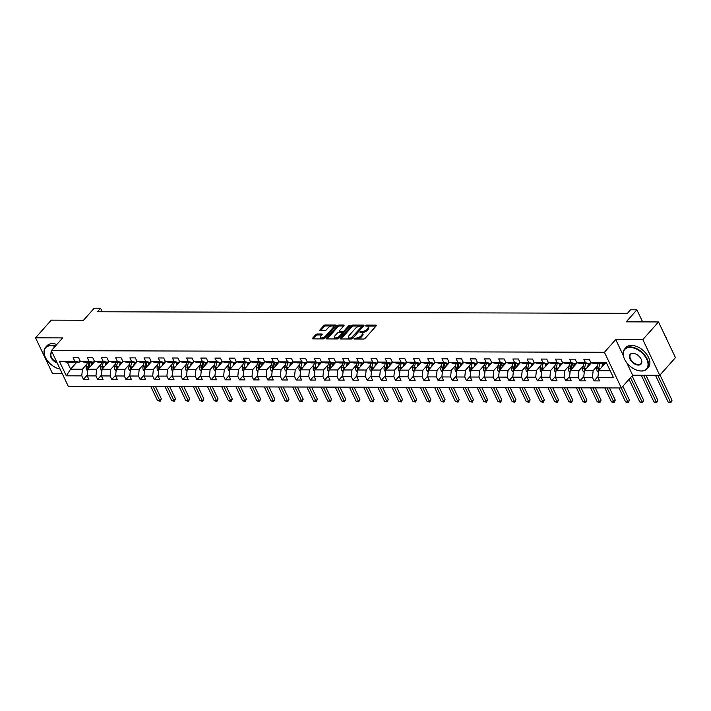 <?xml version="1.0" encoding="UTF-8"?>
<svg xmlns="http://www.w3.org/2000/svg" width="711" height="711" viewBox="0 0 711 711"><rect width="100%" height="100%" fill="white"/><g stroke="black" fill="none" stroke-linecap="round" stroke-linejoin="round"><path stroke-width="1.07" d="M353.962 338.507L354.158 338.996L363.641 339.023A1.173 0.533 -25.4 0 0 365.152 338.329L376.243 325.834A1.173 0.533 -25.4 0 0 376.412 325.327A1.173 0.533 -25.4 0 0 375.968 325.131L366.476 325.105L365.303 325.949L366.849 326.082A3.759 1.698 -25.4 0 1 368.271 326.696A3.759 1.698 -25.4 0 1 367.729 328.313L366.805 329.353A3.759 1.698 -25.4 0 1 361.979 331.566L359.695 332.046L361.117 332.544A3.759 1.698 -25.4 0 1 362.539 333.157A3.759 1.698 -25.4 0 1 361.997 334.774L361.072 335.814A3.759 1.698 -25.4 0 1 356.247 338.027L353.962 338.507M317.239 333.974A1.173 0.533 -25.4 0 0 315.737 334.668L312.618 338.178A1.173 0.533 -25.4 0 0 312.458 338.685A1.173 0.533 -25.4 0 0 312.902 338.871L323.434 338.907A1.173 0.533 -25.4 0 0 324.936 338.214L336.027 325.718A1.173 0.533 -25.4 0 0 336.196 325.211A1.173 0.533 -25.4 0 0 335.752 325.016L325.22 324.989A1.173 0.533 -25.4 0 0 323.709 325.674L319.95 329.913A1.173 0.533 -25.4 0 0 319.781 330.419A1.173 0.533 -25.4 0 0 320.226 330.615L324.74 330.624A1.173 0.533 -25.4 0 0 326.242 329.931L328.109 327.833A3.137 1.413 -25.4 0 1 331.068 326.127A3.137 1.413 -25.4 0 1 333.335 326.491A3.137 1.413 -25.4 0 1 332.881 327.842L325.585 336.072A3.137 1.413 -25.4 0 1 322.634 337.778A3.137 1.413 -25.4 0 1 320.359 337.414A3.137 1.413 -25.4 0 1 320.812 336.063L322.03 334.685A1.173 0.533 -25.4 0 0 322.19 334.179A1.173 0.533 -25.4 0 0 321.745 333.992L317.239 333.974L317.701 334.943A1.173 0.533 -25.4 0 0 316.191 335.636L313.32 338.871M626.693 362.663L632.657 375.23L659.755 375.31L642.815 339.627L658.51 321.941L626.222 321.843L636.896 309.818L630.533 309.8L627.395 313.338L97.425 311.765L100.562 308.227L94.199 308.21L83.525 320.243L51.245 320.146L35.55 337.832L52.49 373.515L62.221 373.542M642.815 339.627L615.717 339.547L604.421 352.283L51.352 350.647L62.648 337.912L35.55 337.832M340.382 338.258A1.173 0.533 -25.4 0 0 340.214 338.765A1.173 0.533 -25.4 0 0 340.658 338.96L351.19 338.987A1.173 0.533 -25.4 0 0 352.7 338.294L363.792 325.798A1.173 0.533 -25.4 0 0 363.961 325.291A1.173 0.533 -25.4 0 0 363.517 325.096L352.976 325.069A1.173 0.533 -25.4 0 0 351.474 325.762L340.382 338.258L340.711 338.96M337.307 338.943L326.776 338.916A1.173 0.533 -25.4 0 1 326.331 338.72A1.173 0.533 -25.4 0 1 326.5 338.223L337.592 325.718A1.173 0.533 -25.4 0 1 339.103 325.025L343.609 325.043A1.173 0.533 -25.4 0 1 344.053 325.229A1.173 0.533 -25.4 0 1 343.884 325.736L339.387 330.811A1.173 0.533 -25.4 0 0 339.218 331.317A1.173 0.533 -25.4 0 0 339.662 331.504L342.658 331.513A1.173 0.533 -25.4 0 0 344.16 330.819L348.843 325.54L350.096 325.549L338.818 338.258A1.173 0.533 -25.4 0 1 337.307 338.943M658.51 321.941L675.45 357.624L659.755 375.31M604.421 352.283L621.361 387.966L68.292 386.331L51.352 350.647M87.302 375.026L83.436 379.39L88.893 379.407L87.222 375.888L95.949 375.915L97.62 379.434L103.077 379.452L101.406 375.932L110.134 375.959L111.805 379.478L117.262 379.487L115.591 375.968L124.318 375.995L125.989 379.514L131.446 379.532L129.775 376.012L138.503 376.039L140.174 379.558L145.631 379.576L143.96 376.057L152.687 376.083L154.367 379.603L159.815 379.621L158.144 376.101L166.881 376.119L168.551 379.647L174.008 379.656L172.338 376.137L181.065 376.163L182.736 379.683L188.193 379.701L186.522 376.181L195.249 376.208L196.92 379.727L202.377 379.745L200.706 376.226L209.434 376.252L211.105 379.772L216.562 379.781L214.891 376.261L223.618 376.288L225.289 379.807L230.746 379.825L229.075 376.306L237.803 376.332L239.474 379.852L244.931 379.87L243.26 376.35L251.996 376.377L253.667 379.896L259.124 379.914L257.444 376.395L266.181 376.412L267.851 379.941L273.308 379.95L271.638 376.43L280.365 376.457L282.036 379.976L287.493 379.994L285.822 376.475L294.55 376.501L296.22 380.021L301.677 380.038L300.006 376.519L308.734 376.546L310.405 380.065L315.862 380.074L314.191 376.554L322.918 376.581L324.589 380.101L330.046 380.118L328.375 376.599L337.112 376.626L338.783 380.145L344.24 380.163L342.56 376.643L351.296 376.67L352.967 380.189L358.424 380.207L356.753 376.688L365.481 376.706L367.152 380.234L372.608 380.243L370.938 376.723L379.665 376.75L381.336 380.269L386.793 380.287L385.122 376.768L393.85 376.794L395.52 380.314L400.977 380.332L399.306 376.812L408.034 376.839L409.705 380.358L415.162 380.367L413.491 376.848L422.227 376.874L423.898 380.394L429.346 380.412L427.675 376.892L436.412 376.919L438.083 380.438L443.54 380.456L441.869 376.937L450.596 376.963L452.267 380.483L457.724 380.501L456.053 376.981L464.781 376.999L466.452 380.527L471.908 380.536L470.238 377.017L478.965 377.043L480.636 380.563L486.093 380.581L484.422 377.061L493.15 377.088L494.82 380.607L500.277 380.625L498.607 377.106L507.334 377.132L509.014 380.652L514.462 380.661L512.791 377.141L521.527 377.168L523.198 380.687L528.655 380.705L526.984 377.185L535.712 377.212L537.383 380.732L542.84 380.749L541.169 377.23L549.896 377.257L551.567 380.776L557.024 380.794L555.353 377.274L564.081 377.292L565.752 380.82L571.209 380.829L569.538 377.31L578.265 377.337L579.936 380.856L585.393 380.874L583.722 377.354L592.45 377.381L594.12 380.9L599.577 380.918L597.907 377.399L613.371 377.443L606.412 362.779L590.948 362.734L589.277 359.215L583.82 359.197L585.491 362.726L589.837 363.748L581.109 363.721L576.763 362.699L575.092 359.179L569.635 359.162L571.306 362.681L575.652 363.703L566.916 363.685L562.579 362.654L560.908 359.135L555.451 359.117L557.122 362.637L561.468 363.668L552.731 363.641L548.394 362.61L546.723 359.091L541.267 359.073L542.937 362.592L547.274 363.623L538.547 363.597L534.201 362.566L532.53 359.046L527.082 359.037L528.753 362.557L533.09 363.579L524.363 363.552L520.017 362.53L518.346 359.011L512.889 358.993L514.56 362.512L518.906 363.543L510.178 363.517L505.832 362.486L504.161 358.966L498.704 358.948L500.375 362.468L504.721 363.499L495.994 363.472L491.648 362.441L489.977 358.922L484.52 358.904L486.191 362.423L490.537 363.454L481.8 363.428L477.463 362.406L475.792 358.886L470.335 358.868L472.006 362.388L476.352 363.41L467.616 363.392L463.279 362.361L461.608 358.842L456.151 358.824L457.822 362.343L462.159 363.374L453.431 363.348L449.094 362.317L447.415 358.797L441.966 358.779L443.637 362.299L447.974 363.33L439.247 363.303L434.901 362.272L433.23 358.753L427.773 358.744L429.444 362.263L433.79 363.285L425.062 363.259L420.716 362.237L419.046 358.717L413.589 358.7L415.26 362.219L419.606 363.25L410.878 363.223L406.532 362.192L404.861 358.673L399.404 358.655L401.075 362.175L405.421 363.205L396.694 363.179L392.348 362.148L390.677 358.628L385.22 358.611L386.891 362.13L391.237 363.161L382.5 363.134L378.163 362.112L376.492 358.593L371.035 358.575L372.706 362.095L377.043 363.117L368.316 363.099L363.979 362.068L362.308 358.548L356.851 358.531L358.522 362.05L362.859 363.081L354.131 363.054L349.785 362.023L348.114 358.504L342.658 358.486L344.337 362.006L348.674 363.037L339.947 363.01L335.601 361.979L333.93 358.46L328.473 358.451L330.144 361.97L334.49 362.992L325.762 362.966L321.416 361.943L319.746 358.424L314.289 358.406L315.96 361.926L320.305 362.957L311.578 362.93L307.232 361.899L305.561 358.38L300.104 358.362L301.775 361.881L306.121 362.912L297.385 362.886L293.048 361.855L291.377 358.335L285.92 358.317L287.591 361.837L291.928 362.868L283.2 362.841L278.863 361.819L277.192 358.3L271.735 358.282L273.406 361.801L277.743 362.823L269.016 362.806L264.67 361.775L262.999 358.255L257.542 358.237L259.222 361.757L263.559 362.788L254.831 362.761L250.485 361.73L248.814 358.211L243.358 358.193L245.028 361.712L249.374 362.743L240.647 362.717L236.301 361.686L234.63 358.166L229.173 358.157L230.844 361.677L235.19 362.699L226.462 362.672L222.116 361.65L220.446 358.131L214.989 358.113L216.659 361.632L221.005 362.663L212.269 362.637L207.932 361.606L206.261 358.086L200.804 358.068L202.475 361.588L206.821 362.619L198.085 362.592L193.748 361.561L192.077 358.042L186.62 358.024L188.291 361.544L192.628 362.574L183.9 362.548L179.563 361.526L177.883 358.006L172.435 357.989L174.106 361.508L178.443 362.53L169.716 362.512L165.37 361.481L163.699 357.962L158.242 357.944L159.913 361.464L164.259 362.494L155.531 362.468L151.185 361.437L149.514 357.917L144.057 357.9L145.728 361.419L150.074 362.45L141.347 362.423L137.001 361.392L135.33 357.873L129.873 357.864L131.544 361.384L135.89 362.406L127.153 362.379L122.816 361.357L121.146 357.837L115.689 357.82L117.359 361.339L121.705 362.37L112.969 362.343L108.632 361.312L106.961 357.793L101.504 357.775L103.175 361.295L107.512 362.326L98.785 362.299L94.447 361.268L92.768 357.749L87.32 357.731L88.991 361.25L93.328 362.281L84.6 362.255L80.254 361.232L78.583 357.713L73.126 357.695L74.797 361.215L79.143 362.237L67.323 362.201L70.62 369.151L82.44 369.187L86.92 364.13M83.436 379.39L81.765 375.87L66.301 375.826L59.342 361.17L74.797 361.215M80.254 361.232L88.991 361.25M94.447 361.268L103.175 361.295M108.632 361.312L117.359 361.339M122.816 361.357L131.544 361.384M137.001 361.392L145.728 361.419M151.185 361.437L159.913 361.464M165.37 361.481L174.106 361.508M179.563 361.526L188.291 361.544M193.748 361.561L202.475 361.588M207.932 361.606L216.659 361.632M222.116 361.65L230.844 361.677M236.301 361.686L245.028 361.712M250.485 361.73L259.222 361.757M264.67 361.775L273.406 361.801M278.863 361.819L287.591 361.837M293.048 361.855L301.775 361.881M307.232 361.899L315.96 361.926M321.416 361.943L330.144 361.97M335.601 361.979L344.337 362.006M349.785 362.023L358.522 362.05M363.979 362.068L372.706 362.095M378.163 362.112L386.891 362.13M392.348 362.148L401.075 362.175M406.532 362.192L415.26 362.219M420.716 362.237L429.444 362.263M434.901 362.272L443.637 362.299M449.094 362.317L457.822 362.343M463.279 362.361L472.006 362.388M477.463 362.406L486.191 362.423M491.648 362.441L500.375 362.468M505.832 362.486L514.56 362.512M520.017 362.53L528.753 362.557M534.201 362.566L542.937 362.592M548.394 362.61L557.122 362.637M562.579 362.654L571.306 362.681M576.763 362.699L585.491 362.726M101.113 364.174L96.625 369.222L87.897 369.205L94.847 361.366M94.367 361.108L93.328 362.281M87.897 369.205L87.222 375.888M96.625 369.222L95.949 375.915M115.298 364.219L110.809 369.267L102.082 369.24L109.032 361.41M108.552 361.152L107.512 362.326M102.082 369.24L101.406 375.932M110.809 369.267L110.134 375.959M129.482 364.254L125.003 369.311L116.266 369.285L123.216 361.446M122.736 361.197L121.705 362.37M116.266 369.285L115.591 375.968M125.003 369.311L124.318 375.995M143.666 364.299L139.187 369.356L130.451 369.329L137.41 361.49M136.93 361.241L135.89 362.406M130.451 369.329L129.775 376.012M139.187 369.356L138.503 376.039M157.851 364.343L153.372 369.391L144.644 369.365L151.594 361.535M151.114 361.277L150.074 362.45M144.644 369.365L143.96 376.057M153.372 369.391L152.687 376.083M172.035 364.387L167.556 369.436L158.829 369.409L165.779 361.579M165.299 361.321L164.259 362.494M158.829 369.409L158.144 376.101M167.556 369.436L166.881 376.119M186.229 364.423L181.74 369.48L173.013 369.453L179.963 361.615M179.483 361.366L178.443 362.53M173.013 369.453L172.338 376.137M181.74 369.48L181.065 376.163M200.413 364.467L195.925 369.516L187.197 369.498L194.147 361.659M193.668 361.401L192.628 362.574M187.197 369.498L186.522 376.181M195.925 369.516L195.249 376.208M214.598 364.512L210.118 369.56L201.382 369.533L208.332 361.703M207.852 361.446L206.821 362.619M201.382 369.533L200.706 376.226M210.118 369.56L209.434 376.252M228.782 364.547L224.303 369.604L215.566 369.578L222.516 361.739M222.045 361.49L221.005 362.663M215.566 369.578L214.891 376.261M224.303 369.604L223.618 376.288M242.966 364.592L238.487 369.649L229.76 369.622L236.71 361.783M236.23 361.535L235.19 362.699M229.76 369.622L229.075 376.306M238.487 369.649L237.803 376.332M257.151 364.636L252.672 369.684L243.944 369.658L250.894 361.828M250.414 361.57L249.374 362.743M243.944 369.658L243.26 376.35M252.672 369.684L251.996 376.377M271.335 364.681L266.856 369.729L258.129 369.702L265.079 361.872M264.599 361.615L263.559 362.788M258.129 369.702L257.444 376.395M266.856 369.729L266.181 376.412M285.529 364.716L281.041 369.773L272.313 369.747L279.263 361.908M278.783 361.659L277.743 362.823M272.313 369.747L271.638 376.43M281.041 369.773L280.365 376.457M299.713 364.761L295.225 369.809L286.497 369.791L293.447 361.952M292.968 361.695L291.928 362.868M286.497 369.791L285.822 376.475M295.225 369.809L294.55 376.501M313.898 364.805L309.418 369.853L300.682 369.827L307.632 361.997M307.152 361.739L306.121 362.912M300.682 369.827L300.006 376.519M309.418 369.853L308.734 376.546M328.082 364.841L323.603 369.898L314.875 369.871L321.825 362.041M321.345 361.783L320.305 362.957M314.875 369.871L314.191 376.554M323.603 369.898L322.918 376.581M342.267 364.885L337.787 369.942L329.06 369.916L336.01 362.077M335.53 361.828L334.49 362.992M329.06 369.916L328.375 376.599M337.787 369.942L337.112 376.626M356.451 364.93L351.972 369.978L343.244 369.951L350.194 362.121M349.714 361.863L348.674 363.037M343.244 369.951L342.56 376.643M351.972 369.978L351.296 376.67M370.644 364.974L366.156 370.022L357.429 369.996L364.379 362.166M363.899 361.908L362.859 363.081M357.429 369.996L356.753 376.688M366.156 370.022L365.481 376.706M384.829 365.01L380.341 370.067L371.613 370.04L378.563 362.201M378.083 361.952L377.043 363.117M371.613 370.04L370.938 376.723M380.341 370.067L379.665 376.75M399.013 365.054L394.534 370.102L385.797 370.084L392.748 362.246M392.268 361.988L391.237 363.161M385.797 370.084L385.122 376.768M394.534 370.102L393.85 376.794M413.198 365.099L408.718 370.147L399.982 370.12L406.941 362.29M406.461 362.032L405.421 363.205M399.982 370.12L399.306 376.812M408.718 370.147L408.034 376.839M427.382 365.134L422.903 370.191L414.175 370.164L421.125 362.334M420.645 362.077L419.606 363.25M414.175 370.164L413.491 376.848M422.903 370.191L422.227 376.874M441.567 365.178L437.087 370.235L428.36 370.209L435.31 362.37M434.83 362.121L433.79 363.285M428.36 370.209L427.675 376.892M437.087 370.235L436.412 376.919M455.76 365.223L451.272 370.271L442.544 370.244L449.494 362.414M449.014 362.157L447.974 363.33M442.544 370.244L441.869 376.937M451.272 370.271L450.596 376.963M469.944 365.267L465.456 370.315L456.729 370.289L463.679 362.459M463.199 362.201L462.159 363.374M456.729 370.289L456.053 376.981M465.456 370.315L464.781 376.999M484.129 365.303L479.649 370.36L470.913 370.333L477.863 362.494M477.383 362.246L476.352 363.41M470.913 370.333L470.238 377.017M479.649 370.36L478.965 377.043M498.313 365.347L493.834 370.395L485.098 370.378L492.048 362.539M491.577 362.281L490.537 363.454M485.098 370.378L484.422 377.061M493.834 370.395L493.15 377.088M512.498 365.392L508.018 370.44L499.291 370.413L506.241 362.583M505.761 362.326L504.721 363.499M499.291 370.413L498.607 377.106M508.018 370.44L507.334 377.132M526.682 365.427L522.203 370.484L513.475 370.458L520.425 362.628M519.945 362.37L518.906 363.543M513.475 370.458L512.791 377.141M522.203 370.484L521.527 377.168M540.867 365.472L536.387 370.529L527.66 370.502L534.61 362.663M534.13 362.414L533.09 363.579M527.66 370.502L526.984 377.185M536.387 370.529L535.712 377.212M555.06 365.516L550.572 370.564L541.844 370.538L548.794 362.708M548.314 362.45L547.274 363.623M541.844 370.538L541.169 377.23M550.572 370.564L549.896 377.257M569.244 365.561L564.756 370.609L556.029 370.582L562.979 362.752M562.499 362.494L561.468 363.668M556.029 370.582L555.353 377.274M564.756 370.609L564.081 377.292M583.429 365.596L578.95 370.653L570.213 370.627L577.163 362.788M576.683 362.539L575.652 363.703M570.213 370.627L569.538 377.31M578.95 370.653L578.265 377.337M597.613 365.641L593.134 370.689L584.406 370.671L591.356 362.832M590.877 362.574L589.837 363.748M584.406 370.671L583.722 377.354M593.134 370.689L592.45 377.381M610.189 370.742L598.591 370.707L604.723 363.792M606.892 363.801L595.294 363.765L590.948 362.734M598.591 370.707L597.907 377.399M632.657 375.23L621.361 387.966M102.251 311.782L100.562 308.227M642.628 321.887L636.896 309.818M76.752 362.237L70.62 369.151L66.301 375.826M80.183 361.072L79.143 362.237M59.342 361.17L67.323 362.201M82.44 369.187L81.765 375.87M597.995 376.537L594.12 380.9M583.811 376.492L579.936 380.856M569.627 376.448L565.752 380.82M555.442 376.412L551.567 380.776M541.258 376.368L537.383 380.732M527.064 376.323L523.198 380.687M512.88 376.288L509.014 380.652M498.695 376.243L494.82 380.607M484.511 376.199L480.636 380.563M470.327 376.155L466.452 380.527M456.142 376.119L452.267 380.483M441.949 376.075L438.083 380.438M427.764 376.03L423.898 380.394M413.58 375.995L409.705 380.358M399.395 375.95L395.52 380.314M385.211 375.906L381.336 380.269M371.026 375.861L367.152 380.234M356.833 375.826L352.967 380.189M342.649 375.781L338.783 380.145M328.464 375.737L324.589 380.101M314.28 375.701L310.405 380.065M300.095 375.657L296.22 380.021M285.911 375.612L282.036 379.976M271.718 375.568L267.851 379.941M257.533 375.532L253.667 379.896M243.349 375.488L239.474 379.852M229.164 375.444L225.289 379.807M214.98 375.408L211.105 379.772M200.795 375.364L196.92 379.727M186.611 375.319L182.736 379.683M172.418 375.275L168.551 379.647M158.233 375.239L154.367 379.603M144.049 375.195L140.174 379.558M129.864 375.15L125.989 379.514M115.68 375.115L111.805 379.478M101.495 375.07L97.62 379.434M615.717 339.547L623.271 355.464M355.331 338.996L356.709 338.996A3.759 1.698 -25.4 0 0 361.535 336.774L361.072 335.814M362.539 333.157L362.992 334.117A3.759 1.698 -25.4 0 1 362.459 335.734L361.535 336.774M368.271 326.696L368.725 327.655A3.759 1.698 -25.4 0 1 368.191 329.282L367.267 330.322A3.759 1.698 -25.4 0 1 362.432 332.535L361.064 332.544M376.003 326.1L366.796 326.082M363.552 326.065L353.438 326.029A1.173 0.533 -25.4 0 0 351.927 326.722L341.076 338.96M351.074 338.009L361.863 326.553L360.37 326.065A3.759 1.698 -25.4 0 0 355.544 328.278L348.888 335.779A3.759 1.698 -25.4 0 0 348.354 337.396A3.759 1.698 -25.4 0 0 349.776 338.009L351.074 338.009L351.518 338.951M362.441 327.309L361.979 326.198M348.354 337.396L348.817 338.365A3.759 1.698 -25.4 0 0 350.239 338.969L349.776 338.009M351.367 338.978L350.239 338.969M327.193 338.916L338.054 326.687L337.592 325.718M343.644 326.002L339.556 325.994A1.173 0.533 -25.4 0 0 338.054 326.687M339.218 331.317L339.68 332.277A1.173 0.533 -25.4 0 0 340.125 332.472L343.111 332.472A1.173 0.533 -25.4 0 0 344.337 332.037M334.721 336.063A3.137 1.413 -25.4 0 0 334.268 337.423A3.137 1.413 -25.4 0 0 336.543 337.778A3.137 1.413 -25.4 0 0 339.494 336.081L342.071 333.183A1.173 0.533 -25.4 0 0 342.231 332.677A1.173 0.533 -25.4 0 0 341.787 332.481L338.8 332.472A1.173 0.533 -25.4 0 0 337.29 333.166L334.721 336.063M334.268 337.423L334.73 338.383A3.137 1.413 -25.4 0 0 336.685 338.818A3.137 1.413 -25.4 0 0 339.52 337.458M342.684 333.894A1.173 0.533 -25.4 0 0 342.693 333.637L342.231 332.677M321.79 334.952L317.701 334.943M320.359 337.414L320.821 338.383A3.137 1.413 -25.4 0 0 322.767 338.809A3.137 1.413 -25.4 0 0 325.611 337.458M333.655 328.393A3.137 1.413 -25.4 0 0 333.797 327.46L333.335 326.491M335.796 325.976L325.682 325.949A1.173 0.533 -25.4 0 0 324.172 326.642L320.643 330.615M603.301 365.392L603.692 363.792M601.817 367.072L602.617 363.783M598.413 372.457L597.213 371.195A3.173 2.062 -89.8 0 1 596.973 368.262L598.067 363.774M599.666 369.498A3.173 2.062 -89.8 0 1 599.791 368.262L599.649 368.805A1.618 1.049 -89.8 0 0 599.577 369.373L598.733 370.547M599.8 363.774L598.706 368.262A3.173 2.062 90.2 0 0 598.68 370.387M655.471 375.292L668.171 402.062L670.446 402.07L672.019 400.302L660.012 375.017M657.737 375.301L670.828 402.79L668.171 402.062M672.019 400.302L670.828 402.79M641.206 370.955A14.593 8.932 -138.4 0 0 646.717 359.224A14.593 8.932 -138.4 0 0 630.035 347.43A14.593 8.932 -138.4 0 0 624.125 358.237A14.593 8.932 -138.4 0 0 637.945 370.493A14.593 8.932 -138.4 0 0 641.206 370.955M624.08 358.122A14.949 9.154 41.6 0 1 624.027 357.997A14.949 9.154 41.6 0 1 624.622 349.057A14.949 9.154 41.6 0 1 630.088 346.924A14.949 9.154 41.6 0 1 644.948 355.411A14.949 9.154 41.6 0 1 646.992 368.902A14.949 9.154 41.6 0 1 641.535 371.035A14.949 9.154 41.6 0 1 638.185 370.564A14.949 9.154 41.6 0 1 638.06 370.529M638.416 365.081A7.297 4.47 41.6 0 1 630.07 359.179A7.297 4.47 41.6 0 1 632.826 353.314A7.297 4.47 41.6 0 1 634.461 353.545A7.297 4.47 41.6 0 1 641.375 359.668A7.297 4.47 41.6 0 1 638.416 365.081M634.585 353.58A6.941 4.248 -138.4 0 0 633.154 353.385A6.941 4.248 -138.4 0 0 630.621 354.38A6.941 4.248 -138.4 0 0 631.572 360.637A6.941 4.248 -138.4 0 0 638.469 364.574A6.941 4.248 -138.4 0 0 641.002 363.588A6.941 4.248 -138.4 0 0 641.322 359.553M664.989 335.592A14.949 9.154 41.6 0 1 666.945 339.707M624.622 349.057L626.009 347.501A14.949 9.154 41.6 0 1 631.466 345.368A14.949 9.154 41.6 0 1 646.326 353.856A14.949 9.154 41.6 0 1 648.379 367.347L646.992 368.902M55.085 346.435A14.593 8.932 -138.4 0 0 50.961 345.715A14.593 8.932 -138.4 0 0 45.051 356.522A14.593 8.932 -138.4 0 0 58.871 368.787A14.593 8.932 -138.4 0 0 60.097 369.062M45.006 356.407A14.949 9.154 41.6 0 1 44.953 356.291A14.949 9.154 41.6 0 1 45.548 347.35A14.949 9.154 41.6 0 1 51.014 345.217A14.949 9.154 41.6 0 1 55.449 346.026M57.209 362.983A7.297 4.47 41.6 0 1 50.996 357.464A7.297 4.47 41.6 0 1 51.983 351.972M52.09 352.203A6.941 4.248 -138.4 0 0 51.547 352.665A6.941 4.248 -138.4 0 0 51.699 357.722A6.941 4.248 -138.4 0 0 56.898 362.326M45.548 347.35L46.935 345.795A14.949 9.154 41.6 0 1 52.392 343.662A14.949 9.154 41.6 0 1 56.836 344.471M60.106 369.08A14.949 9.154 41.6 0 1 59.111 368.849A14.949 9.154 41.6 0 1 58.986 368.822M589.117 365.356L589.508 363.748M587.633 367.027L588.432 363.748M584.229 372.413L583.029 371.151A3.173 2.062 -89.8 0 1 582.789 368.218L583.882 363.73M585.482 369.453A3.173 2.062 -89.8 0 1 585.606 368.227L585.464 368.769A1.618 1.049 -89.8 0 0 585.393 369.329L584.549 370.502M585.615 363.739L584.513 368.218A3.173 2.062 90.2 0 0 584.495 370.342M641.278 375.257L653.987 402.017L656.262 402.026L657.835 400.257L645.97 375.266M643.553 375.257L656.644 402.746L653.987 402.017M657.835 400.257L656.644 402.746M574.932 365.312L575.323 363.703M573.439 366.992L574.248 363.703M570.035 372.377L568.844 371.106A3.173 2.062 -89.8 0 1 568.604 368.174L569.698 363.685M571.288 369.409A3.173 2.062 -89.8 0 1 571.422 368.182L572.515 363.694M571.431 363.694L570.329 368.182A3.173 2.062 90.2 0 0 570.302 370.307L570.355 370.467M570.302 370.307L571.209 369.285A1.618 1.049 -89.8 0 1 571.28 368.725L572.506 363.694M629.039 379.31L639.802 401.973L642.077 401.982L643.642 400.213L632.088 375.87M630.515 377.639L642.46 402.702L639.802 401.973M643.642 400.213L642.46 402.702M560.748 365.267L561.139 363.668M559.255 366.947L560.064 363.659M555.851 372.333L554.66 371.071A3.173 2.062 -89.8 0 1 554.42 368.129L555.513 363.65M557.104 369.373A3.173 2.062 -89.8 0 1 557.237 368.138L557.095 368.68A1.618 1.049 -89.8 0 0 557.024 369.24L556.171 370.422M557.237 363.65L556.144 368.138A3.173 2.062 90.2 0 0 556.118 370.262M618.979 387.957L625.618 401.937L627.893 401.937L629.457 400.169L622.863 386.269M621.254 387.966L628.275 402.666L625.618 401.937M629.457 400.169L628.275 402.666M546.563 365.232L546.955 363.623M545.07 366.903L545.87 363.623M541.666 372.288L540.476 371.026A3.173 2.062 -89.8 0 1 540.236 368.094L541.329 363.605M542.92 369.329A3.173 2.062 -89.8 0 1 543.053 368.102L542.902 368.636A1.618 1.049 -89.8 0 0 542.84 369.205L541.986 370.378M543.053 363.614L541.96 368.094A3.173 2.062 90.2 0 0 541.933 370.218M604.794 387.913L611.433 401.893L613.709 401.902L615.273 400.133L609.478 387.93M607.07 387.922L614.091 402.622L611.433 401.893M615.273 400.133L614.091 402.622M532.37 365.187L532.761 363.579M530.886 366.858L531.686 363.579M527.482 372.244L526.291 370.982A3.173 2.062 -89.8 0 1 526.042 368.049L527.144 363.561M528.735 369.285A3.173 2.062 -89.8 0 1 528.868 368.058L528.717 368.6A1.618 1.049 -89.8 0 0 528.655 369.16L527.802 370.342M528.868 363.57L527.775 368.058A3.173 2.062 90.2 0 0 527.749 370.182M590.61 387.868L597.249 401.848L599.515 401.857L601.088 400.089L595.294 387.886M592.885 387.877L599.906 402.577L597.249 401.848M601.088 400.089L599.906 402.577M518.186 365.143L518.577 363.534M516.701 366.823L517.501 363.534M513.298 372.209L512.098 370.938A3.173 2.062 -89.8 0 1 511.858 368.005L512.951 363.525M514.551 369.249A3.173 2.062 -89.8 0 1 514.675 368.014L515.777 363.534M514.684 363.525L513.591 368.014A3.173 2.062 90.2 0 0 513.564 370.138L513.618 370.298M513.564 370.138L514.462 369.116A1.618 1.049 -89.8 0 1 514.533 368.556L515.759 363.534M576.425 387.833L583.056 401.804L585.331 401.813L586.904 400.044L581.109 387.842M578.692 387.833L585.722 402.533L583.056 401.804M586.904 400.044L585.722 402.533M504.001 365.099L504.392 363.499M502.517 366.778L503.317 363.49M499.113 372.164L497.913 370.902A3.173 2.062 -89.8 0 1 497.673 367.969L498.767 363.481M500.366 369.205A3.173 2.062 -89.8 0 1 500.491 367.969L501.593 363.49M500.5 363.481L499.398 367.969A3.173 2.062 90.2 0 0 499.38 370.093L499.433 370.253M499.38 370.093L500.277 369.08A1.618 1.049 -89.8 0 1 500.348 368.511L501.575 363.49M562.241 387.788L568.871 401.768L571.146 401.777L572.719 400.009L566.925 387.806M564.507 387.797L571.528 402.497L568.871 401.768M572.719 400.009L571.528 402.497M489.817 365.063L490.208 363.454M488.324 366.734L489.132 363.454M484.92 372.12L483.729 370.858A3.173 2.062 -89.8 0 1 483.489 367.925L484.582 363.437M486.173 369.16A3.173 2.062 -89.8 0 1 486.306 367.934L486.164 368.476A1.618 1.049 -89.8 0 0 486.093 369.036L485.24 370.209M486.315 363.445L485.213 367.925A3.173 2.062 90.2 0 0 485.195 370.049M548.048 387.744L554.687 401.724L556.962 401.733L558.535 399.964L552.74 387.762M550.323 387.753L557.344 402.453L554.687 401.724M558.535 399.964L557.344 402.453M475.632 365.019L476.023 363.41M474.139 366.698L474.948 363.41M470.735 372.084L469.544 370.813A3.173 2.062 -89.8 0 1 469.304 367.88L470.398 363.392M471.988 369.116A3.173 2.062 -89.8 0 1 472.122 367.889L471.98 368.431A1.618 1.049 -89.8 0 0 471.908 368.991L471.055 370.173M472.122 363.401L471.029 367.889A3.173 2.062 90.2 0 0 471.002 370.013M533.863 387.708L540.502 401.679L542.777 401.688L544.342 399.92L538.547 387.717M536.138 387.708L543.16 402.408L540.502 401.679M544.342 399.92L543.16 402.408M461.448 364.974L461.839 363.374M459.955 366.654L460.755 363.365M456.551 372.04L455.36 370.778A3.173 2.062 -89.8 0 1 455.12 367.836L456.213 363.357M457.804 369.08A3.173 2.062 -89.8 0 1 457.937 367.845L459.03 363.365M457.937 363.357L456.844 367.845A3.173 2.062 90.2 0 0 456.817 369.969L456.871 370.129M456.817 369.969L457.724 368.947A1.618 1.049 -89.8 0 1 457.786 368.387L459.013 363.365M519.679 387.664L526.318 401.644L528.593 401.644L530.157 399.875L524.363 387.673M521.954 387.673L528.975 402.373L526.318 401.644M530.157 399.875L528.975 402.373M447.255 364.939L447.654 363.33M445.77 366.609L446.57 363.33M442.366 371.995L441.175 370.733A3.173 2.062 -89.8 0 1 440.927 367.8L442.029 363.312M443.62 369.036A3.173 2.062 -89.8 0 1 443.753 367.809L444.846 363.321M443.753 363.321L442.66 367.8A3.173 2.062 90.2 0 0 442.633 369.924L442.686 370.084M442.633 369.924L443.54 368.911A1.618 1.049 -89.8 0 1 443.602 368.342L444.828 363.321M505.494 387.619L512.133 401.599L514.4 401.608L515.973 399.84L510.178 387.637M507.77 387.628L514.791 402.328L512.133 401.599M515.973 399.84L514.791 402.328M433.07 364.894L433.461 363.285M431.586 366.565L432.386 363.285M428.182 371.951L426.982 370.689A3.173 2.062 -89.8 0 1 426.742 367.756L427.844 363.268M429.435 368.991A3.173 2.062 -89.8 0 1 429.56 367.765L429.417 368.307A1.618 1.049 -89.8 0 0 429.355 368.867L428.502 370.049M429.568 363.277L428.475 367.765A3.173 2.062 90.2 0 0 428.449 369.889M491.31 387.575L497.949 401.555L500.215 401.564L501.788 399.795L495.994 387.593M493.585 387.584L500.606 402.284L497.949 401.555M501.788 399.795L500.606 402.284M418.886 364.85L419.277 363.241M417.401 366.529L418.201 363.241M413.998 371.915L412.798 370.644A3.173 2.062 -89.8 0 1 412.558 367.711L413.651 363.232M415.251 368.956A3.173 2.062 -89.8 0 1 415.375 367.72L415.233 368.262A1.618 1.049 -89.8 0 0 415.162 368.822L414.317 370.004M415.384 363.232L414.291 367.72A3.173 2.062 90.2 0 0 414.264 369.844M477.125 387.539L483.756 401.511L486.031 401.519L487.604 399.751L481.809 387.548M479.392 387.539L486.413 402.239L483.756 401.511M487.604 399.751L486.413 402.239M404.701 364.805L405.092 363.205M403.217 366.485L404.017 363.197M399.813 371.871L398.613 370.609A3.173 2.062 -89.8 0 1 398.373 367.676L399.466 363.188M401.057 368.911A3.173 2.062 -89.8 0 1 401.191 367.676L401.048 368.218A1.618 1.049 -89.8 0 0 400.977 368.787L400.133 369.96M401.2 363.188L400.097 367.676A3.173 2.062 90.2 0 0 400.08 369.8M462.932 387.495L469.571 401.475L471.846 401.484L473.419 399.715L467.625 387.513M465.207 387.504L472.228 402.204L469.571 401.475M473.419 399.715L472.228 402.204M390.517 364.77L390.908 363.161M389.024 366.441L389.832 363.161M385.62 371.826L384.429 370.564A3.173 2.062 -89.8 0 1 384.189 367.631L385.282 363.143M386.873 368.867A3.173 2.062 -89.8 0 1 387.006 367.64L388.099 363.152M387.006 363.152L385.913 367.631A3.173 2.062 90.2 0 0 385.886 369.756L385.94 369.916M385.886 369.756L386.793 368.742A1.618 1.049 -89.8 0 1 386.864 368.182L388.09 363.152M448.748 387.451L455.387 401.431L457.662 401.439L459.226 399.671L453.431 387.468M451.023 387.459L458.044 402.159L455.387 401.431M459.226 399.671L458.044 402.159M376.332 364.725L376.723 363.117M374.839 366.405L375.639 363.117M371.435 371.791L370.244 370.52A3.173 2.062 -89.8 0 1 370.004 367.587L371.098 363.099M372.688 368.822A3.173 2.062 -89.8 0 1 372.822 367.596L372.671 368.138A1.618 1.049 -89.8 0 0 372.608 368.698L371.755 369.88M372.822 363.108L371.729 367.596A3.173 2.062 90.2 0 0 371.702 369.72M434.563 387.415L441.202 401.386L443.477 401.395L445.042 399.626L439.247 387.424M436.838 387.415L443.86 402.115L441.202 401.386M445.042 399.626L443.86 402.115M362.139 364.681L362.539 363.081M360.655 366.361L361.455 363.072M357.251 371.746L356.06 370.484A3.173 2.062 -89.8 0 1 355.82 367.543L356.913 363.063M358.504 368.787A3.173 2.062 -89.8 0 1 358.637 367.551L358.486 368.094A1.618 1.049 -89.8 0 0 358.424 368.654L357.571 369.836M358.637 363.063L357.544 367.551A3.173 2.062 90.2 0 0 357.517 369.676M420.379 387.371L427.018 401.351L429.293 401.351L430.857 399.582L425.062 387.379M422.654 387.379L429.675 402.079L427.018 401.351M430.857 399.582L429.675 402.079M347.955 364.645L348.346 363.037M346.47 366.316L347.27 363.037M343.066 371.702L341.867 370.44A3.173 2.062 -89.8 0 1 341.627 367.507L342.729 363.019M344.32 368.742A3.173 2.062 -89.8 0 1 344.453 367.516L344.302 368.049A1.618 1.049 -89.8 0 0 344.24 368.618L343.386 369.791M344.453 363.028L343.36 367.507A3.173 2.062 90.2 0 0 343.333 369.631M406.194 387.326L412.833 401.306L415.1 401.315L416.673 399.546L410.878 387.344M408.47 387.335L415.491 402.035L412.833 401.306M416.673 399.546L415.491 402.035M333.77 364.601L334.161 362.992M332.286 366.272L333.086 362.992M328.882 371.657L327.682 370.395A3.173 2.062 -89.8 0 1 327.442 367.463L328.535 362.974M330.135 368.698A3.173 2.062 -89.8 0 1 330.26 367.471L331.362 362.983M330.268 362.983L329.175 367.471A3.173 2.062 90.2 0 0 329.149 369.596L329.202 369.756M329.149 369.596L330.046 368.574A1.618 1.049 -89.8 0 1 330.117 368.014L331.344 362.983M392.01 387.282L398.64 401.262L400.915 401.271L402.488 399.502L396.694 387.299M394.276 387.291L401.297 401.991L398.64 401.262M402.488 399.502L401.297 401.991M319.586 364.556L319.977 362.948M318.101 366.236L318.901 362.948M314.697 371.622L313.498 370.351A3.173 2.062 -89.8 0 1 313.258 367.418L314.351 362.939M315.951 368.662A3.173 2.062 -89.8 0 1 316.075 367.427L315.933 367.969A1.618 1.049 -89.8 0 0 315.862 368.529L315.017 369.711M316.084 362.939L314.982 367.427A3.173 2.062 90.2 0 0 314.964 369.551M377.817 387.246L384.455 401.217L386.731 401.226L388.304 399.458L382.509 387.255M380.092 387.246L387.113 401.946L384.455 401.217M388.304 399.458L387.113 401.946M305.401 364.512L305.792 362.912M303.908 366.192L304.717 362.903M300.504 371.577L299.313 370.315A3.173 2.062 -89.8 0 1 299.073 367.383L300.166 362.894M301.757 368.618A3.173 2.062 -89.8 0 1 301.891 367.383L301.748 367.925A1.618 1.049 -89.8 0 0 301.677 368.494L300.824 369.667M301.891 362.894L300.797 367.383A3.173 2.062 90.2 0 0 300.771 369.507M363.632 387.202L370.271 401.182L372.546 401.191L374.11 399.422L368.325 387.219M365.907 387.211L372.928 401.911L370.271 401.182M374.11 399.422L372.928 401.911M291.217 364.476L291.608 362.868M289.724 366.147L290.532 362.868M286.32 371.533L285.129 370.271A3.173 2.062 -89.8 0 1 284.889 367.338L285.982 362.85M287.573 368.574A3.173 2.062 -89.8 0 1 287.706 367.347L287.555 367.889A1.618 1.049 -89.8 0 0 287.493 368.449L286.64 369.622M287.706 362.859L286.613 367.338A3.173 2.062 90.2 0 0 286.586 369.462M349.448 387.157L356.087 401.137L358.362 401.146L359.926 399.378L354.131 387.175M351.723 387.166L358.744 401.866L356.087 401.137M359.926 399.378L358.744 401.866M277.023 364.432L277.423 362.823M275.539 366.112L276.339 362.823M272.135 371.498L270.944 370.227A3.173 2.062 -89.8 0 1 270.704 367.294L271.798 362.806M273.388 368.529A3.173 2.062 -89.8 0 1 273.522 367.303L274.615 362.814M273.522 362.814L272.429 367.303A3.173 2.062 90.2 0 0 272.402 369.427L272.455 369.587M272.402 369.427L273.308 368.405A1.618 1.049 -89.8 0 1 273.371 367.845L274.597 362.814M335.263 387.122L341.902 401.093L344.177 401.102L345.742 399.333L339.947 387.131M337.538 387.122L344.559 401.822L341.902 401.093M345.742 399.333L344.559 401.822M262.839 364.387L263.23 362.788M261.355 366.067L262.155 362.779M257.951 371.453L256.76 370.191A3.173 2.062 -89.8 0 1 256.511 367.249L257.613 362.77M259.204 368.494A3.173 2.062 -89.8 0 1 259.337 367.258L260.43 362.779M259.337 362.77L258.244 367.258A3.173 2.062 90.2 0 0 258.217 369.382L258.271 369.542M258.217 369.382L259.124 368.36A1.618 1.049 -89.8 0 1 259.186 367.8L260.413 362.779M321.079 387.077L327.718 401.057L329.984 401.057L331.557 399.289L325.762 387.086M323.354 387.086L330.375 401.786L327.718 401.057M331.557 399.289L330.375 401.786M248.654 364.352L249.046 362.743M247.17 366.023L247.97 362.743M243.766 371.409L242.567 370.147A3.173 2.062 -89.8 0 1 242.327 367.214L243.42 362.726M245.019 368.449A3.173 2.062 -89.8 0 1 245.144 367.223L245.002 367.756A1.618 1.049 -89.8 0 0 244.931 368.325L244.086 369.498M245.153 362.734L244.06 367.214A3.173 2.062 90.2 0 0 244.033 369.338M306.894 387.033L313.524 401.013L315.8 401.022L317.373 399.253L311.578 387.051M309.161 387.042L316.182 401.742L313.524 401.013M317.373 399.253L316.182 401.742M234.47 364.308L234.861 362.699M232.986 365.978L233.786 362.699M229.582 371.364L228.382 370.102A3.173 2.062 -89.8 0 1 228.142 367.169L229.235 362.681M230.835 368.405A3.173 2.062 -89.8 0 1 230.959 367.178L230.817 367.72A1.618 1.049 -89.8 0 0 230.746 368.28L229.902 369.462M230.968 362.69L229.866 367.178A3.173 2.062 90.2 0 0 229.849 369.302M292.701 386.988L299.34 400.968L301.615 400.977L303.188 399.209L297.394 387.006M294.976 386.997L301.997 401.697L299.34 400.968M303.188 399.209L301.997 401.697M220.286 364.263L220.677 362.654M218.792 365.943L219.601 362.654M215.389 371.329L214.198 370.058A3.173 2.062 -89.8 0 1 213.958 367.125L215.051 362.646M216.642 368.369A3.173 2.062 -89.8 0 1 216.775 367.134L216.633 367.676A1.618 1.049 -89.8 0 0 216.562 368.236L215.709 369.418M216.784 362.646L215.682 367.134A3.173 2.062 90.2 0 0 215.655 369.258M278.516 386.953L285.155 400.924L287.431 400.933L289.004 399.164L283.209 386.962M280.792 386.953L287.813 401.653L285.155 400.924M289.004 399.164L287.813 401.653M206.101 364.219L206.492 362.619M204.608 365.898L205.417 362.61M201.204 371.284L200.013 370.022A3.173 2.062 -89.8 0 1 199.773 367.089L200.866 362.601M202.457 368.325A3.173 2.062 -89.8 0 1 202.591 367.089L203.684 362.61M202.591 362.601L201.497 367.089A3.173 2.062 90.2 0 0 201.471 369.213L201.524 369.373M201.471 369.213L202.377 368.2A1.618 1.049 -89.8 0 1 202.448 367.631L203.675 362.61M264.332 386.908L270.971 400.888L273.246 400.897L274.81 399.129L269.016 386.926M266.607 386.917L273.628 401.617L270.971 400.888M274.81 399.129L273.628 401.617M191.917 364.183L192.308 362.574M190.424 365.854L191.223 362.574M187.02 371.24L185.829 369.978A3.173 2.062 -89.8 0 1 185.589 367.045L186.682 362.557M188.273 368.28A3.173 2.062 -89.8 0 1 188.406 367.054L188.255 367.596A1.618 1.049 -89.8 0 0 188.193 368.156L187.34 369.329M188.406 362.566L187.313 367.045A3.173 2.062 90.2 0 0 187.286 369.169M250.148 386.864L256.787 400.844L259.062 400.853L260.626 399.084L254.831 386.882M252.423 386.873L259.444 401.573L256.787 400.844M260.626 399.084L259.444 401.573M177.723 364.139L178.114 362.53M176.239 365.818L177.039 362.53M172.835 371.204L171.644 369.933A3.173 2.062 -89.8 0 1 171.395 367L172.497 362.512M174.088 368.236A3.173 2.062 -89.8 0 1 174.222 367.009L174.071 367.551A1.618 1.049 -89.8 0 0 174.008 368.111L173.155 369.293M174.222 362.521L173.129 367.009A3.173 2.062 90.2 0 0 173.102 369.133M235.963 386.828L242.602 400.8L244.868 400.808L246.441 399.04L240.647 386.837M238.238 386.828L245.259 401.528L242.602 400.8M246.441 399.04L245.259 401.528M163.539 364.094L163.93 362.494M162.055 365.774L162.855 362.486M158.651 371.16L157.451 369.898A3.173 2.062 -89.8 0 1 157.211 366.956L158.313 362.477M159.904 368.2A3.173 2.062 -89.8 0 1 160.028 366.965L159.886 367.507A1.618 1.049 -89.8 0 0 159.815 368.067L158.971 369.249M160.037 362.477L158.944 366.965A3.173 2.062 90.2 0 0 158.917 369.089M221.779 386.784L228.418 400.764L230.684 400.764L232.257 398.995L226.462 386.793M224.045 386.793L231.075 401.493L228.418 400.764M232.257 398.995L231.075 401.493M149.354 364.059L149.745 362.45M147.87 365.73L148.67 362.45M144.466 371.115L143.267 369.853A3.173 2.062 -89.8 0 1 143.027 366.92L144.12 362.432M145.719 368.156A3.173 2.062 -89.8 0 1 145.844 366.929L146.946 362.441M145.853 362.441L144.76 366.92A3.173 2.062 90.2 0 0 144.733 369.045L144.786 369.205M144.733 369.045L145.631 368.031A1.618 1.049 -89.8 0 1 145.702 367.463L146.928 362.441M207.594 386.74L214.224 400.72L216.5 400.728L218.073 398.96L212.278 386.757M209.861 386.748L216.882 401.448L214.224 400.72M218.073 398.96L216.882 401.448M135.17 364.014L135.561 362.406M133.686 365.685L134.486 362.406M130.273 371.071L129.082 369.809A3.173 2.062 -89.8 0 1 128.842 366.876L129.935 362.388M131.526 368.111A3.173 2.062 -89.8 0 1 131.659 366.885L131.517 367.427A1.618 1.049 -89.8 0 0 131.446 367.987L130.593 369.169M131.668 362.397L130.566 366.885A3.173 2.062 90.2 0 0 130.548 369.009M193.401 386.695L200.04 400.675L202.315 400.684L203.888 398.915L198.093 386.713M195.676 386.704L202.697 401.404L200.04 400.675M203.888 398.915L202.697 401.404M120.986 363.97L121.377 362.361M119.492 365.65L120.301 362.361M116.089 371.035L114.898 369.764A3.173 2.062 -89.8 0 1 114.658 366.832L115.751 362.352M117.342 368.076A3.173 2.062 -89.8 0 1 117.475 366.84L117.333 367.383A1.618 1.049 -89.8 0 0 117.262 367.942L116.408 369.125M117.475 362.352L116.382 366.84A3.173 2.062 90.2 0 0 116.355 368.965M179.216 386.66L185.855 400.631L188.131 400.64L189.695 398.871L183.9 386.668M181.492 386.66L188.513 401.36L185.855 400.631M189.695 398.871L188.513 401.36M106.801 363.925L107.192 362.326M105.308 365.605L106.108 362.317M101.904 370.991L100.713 369.729A3.173 2.062 -89.8 0 1 100.473 366.796L101.566 362.308M103.157 368.031A3.173 2.062 -89.8 0 1 103.291 366.796L103.139 367.338A1.618 1.049 -89.8 0 0 103.077 367.907L102.224 369.08M103.291 362.308L102.197 366.796A3.173 2.062 90.2 0 0 102.171 368.92M165.032 386.615L171.671 400.595L173.946 400.604L175.51 398.835L169.716 386.633M167.307 386.624L174.328 401.324L171.671 400.595M175.51 398.835L174.328 401.324M92.608 363.89L93.008 362.281M91.124 365.561L91.923 362.281M87.72 370.946L86.529 369.684A3.173 2.062 -89.8 0 1 86.28 366.752L87.382 362.263M88.973 367.987A3.173 2.062 -89.8 0 1 89.106 366.76L90.199 362.272M89.106 362.272L88.013 366.752A3.173 2.062 90.2 0 0 87.986 368.876L88.04 369.036M87.986 368.876L88.893 367.863A1.618 1.049 -89.8 0 1 88.955 367.303L90.181 362.272M150.848 386.571L157.487 400.551L159.762 400.56L161.326 398.791L155.531 386.588M153.123 386.58L160.144 401.28L157.487 400.551M161.326 398.791L160.144 401.28M356.709 338.996L356.247 338.027M362.459 335.734L361.997 334.774M361.206 332.535L360.753 331.566M362.432 332.535L361.979 331.566M367.267 330.322L366.805 329.353M368.191 329.282L367.729 328.313M366.938 326.073L366.476 325.105M376.279 325.789L375.968 325.131M355.482 338.987L355.02 338.027M351.927 326.722L351.474 325.762M353.438 326.029L352.976 325.069M363.828 325.754L363.517 325.096M352.558 338.436L352.123 337.529M362.299 327.478L361.863 326.553M326.829 338.916L326.5 338.223M339.556 325.994L339.103 325.025M343.92 325.7L343.609 325.043M340.125 332.472L339.662 331.504M343.111 332.472L342.658 331.513M344.595 331.744L344.16 330.819M349.279 326.465L348.843 325.54M339.929 337.005L339.494 336.081M342.506 334.099L342.071 333.183M322.056 334.65L321.745 333.992M326.02 336.996L325.585 336.072M333.326 328.766L332.881 327.842M320.288 330.615L319.95 329.913M324.172 326.642L323.709 325.674M325.682 325.949L325.22 324.989M336.063 325.674L335.752 325.016M312.956 338.871L312.618 338.178M316.191 335.636L315.737 334.668M597.258 371.24L598.538 371.249M599.791 368.262L600.751 368.271M596.973 368.262L598.706 368.262M583.073 371.195L584.344 371.204M585.606 368.227L586.566 368.227M582.789 368.218L584.513 368.218M568.889 371.16L570.16 371.16M571.422 368.182L572.382 368.182M568.604 368.174L570.329 368.182M554.704 371.115L555.975 371.115M557.237 368.138L558.197 368.147M554.42 368.129L556.144 368.138M540.52 371.071L541.791 371.08M543.053 368.102L544.013 368.102M540.236 368.094L541.96 368.094M526.336 371.035L527.606 371.035M528.868 368.058L529.819 368.058M526.042 368.049L527.775 368.058M512.142 370.991L513.422 370.991M514.675 368.014L515.635 368.014M511.858 368.005L513.591 368.014M497.958 370.946L499.229 370.955M500.491 367.969L501.451 367.978M497.673 367.969L499.398 367.969M483.773 370.902L485.044 370.911M486.306 367.934L487.266 367.934M483.489 367.925L485.213 367.925M469.589 370.866L470.86 370.866M472.122 367.889L473.082 367.889M469.304 367.88L471.029 367.889M455.404 370.822L456.675 370.822M457.937 367.845L458.897 367.854M455.12 367.836L456.844 367.845M441.22 370.778L442.491 370.786M443.753 367.809L444.704 367.809M440.927 367.8L442.66 367.8M427.035 370.742L428.306 370.742M429.56 367.765L430.519 367.765M426.742 367.756L428.475 367.765M412.842 370.698L414.122 370.698M415.375 367.72L416.335 367.72M412.558 367.711L414.291 367.72M398.658 370.653L399.929 370.662M401.191 367.676L402.15 367.685M398.373 367.676L400.097 367.676M384.473 370.609L385.744 370.618M387.006 367.64L387.966 367.64M384.189 367.631L385.913 367.631M370.289 370.573L371.56 370.573M372.822 367.596L373.782 367.596M370.004 367.587L371.729 367.596M356.104 370.529L357.375 370.529M358.637 367.551L359.597 367.56M355.82 367.543L357.544 367.551M341.92 370.484L343.191 370.493M344.453 367.516L345.404 367.516M341.627 367.507L343.36 367.507M327.727 370.449L329.006 370.449M330.26 367.471L331.219 367.471M327.442 367.463L329.175 367.471M313.542 370.404L314.813 370.404M316.075 367.427L317.035 367.427M313.258 367.418L314.982 367.427M299.358 370.36L300.629 370.369M301.891 367.383L302.85 367.391M299.073 367.383L300.797 367.383M285.173 370.315L286.444 370.324M287.706 367.347L288.666 367.347M284.889 367.338L286.613 367.338M270.989 370.28L272.26 370.28M273.522 367.303L274.482 367.303M270.704 367.294L272.429 367.303M256.804 370.235L258.075 370.235M259.337 367.258L260.288 367.267M256.511 367.249L258.244 367.258M242.611 370.191L243.891 370.2M245.144 367.223L246.104 367.223M242.327 367.214L244.06 367.214M228.427 370.155L229.697 370.155M230.959 367.178L231.919 367.178M228.142 367.169L229.866 367.178M214.242 370.111L215.513 370.111M216.775 367.134L217.735 367.134M213.958 367.125L215.682 367.134M200.058 370.067L201.329 370.075M202.591 367.089L203.55 367.098M199.773 367.089L201.497 367.089M185.873 370.022L187.144 370.031M188.406 367.054L189.366 367.054M185.589 367.045L187.313 367.045M171.689 369.987L172.96 369.987M174.222 367.009L175.173 367.009M171.395 367L173.129 367.009M157.504 369.942L158.775 369.942M160.028 366.965L160.988 366.974M157.211 366.956L158.944 366.965M143.311 369.898L144.582 369.907M145.844 366.929L146.804 366.929M143.027 366.92L144.76 366.92M129.126 369.862L130.397 369.862M131.659 366.885L132.619 366.885M128.842 366.876L130.566 366.885M114.942 369.818L116.213 369.818M117.475 366.84L118.435 366.84M114.658 366.832L116.382 366.84M100.758 369.773L102.029 369.782M103.291 366.796L104.25 366.805M100.473 366.796L102.197 366.796M86.573 369.729L87.844 369.738M89.106 366.76L90.057 366.76M86.28 366.752L88.013 366.752"/></g></svg>
